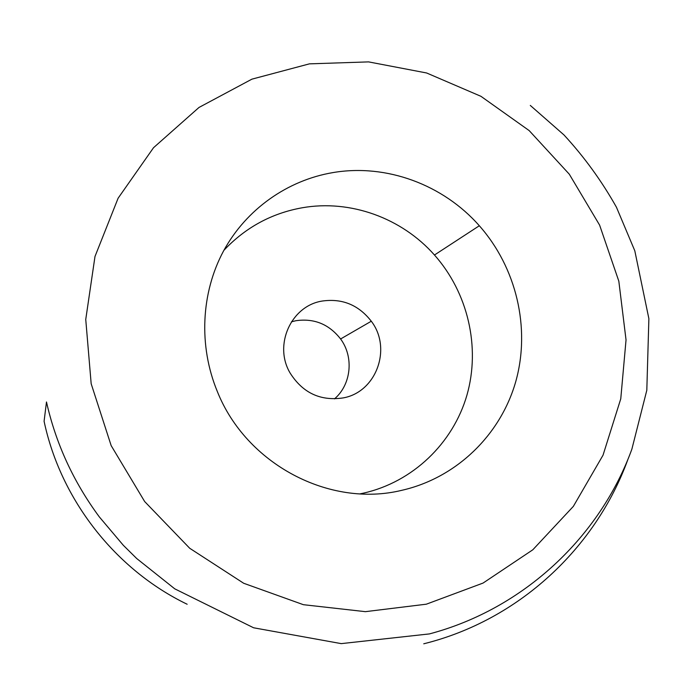 <?xml version="1.0" encoding="UTF-8"?>
<svg xmlns="http://www.w3.org/2000/svg" width="687" height="687" viewBox="0 0 687 687"><rect width="100%" height="100%" fill="white"/><g stroke="black" fill="none" stroke-linecap="round" stroke-linejoin="round"><path stroke-width="1.03" d="M360.108 493.841L363.423 493.146C412.956 481.991 453.034 443.201 466.937 395.154C480.677 347.021 467.907 292.645 434.467 255.006C401.878 218.08 350.447 199.273 302.254 207.766C271.674 213.228 245.56 227.406 223.91 250.3M332.937 172.592C386.334 163.472 443.201 184.648 479.328 225.748C516.392 267.647 530.742 327.965 515.808 381.414C500.703 434.759 456.589 477.92 401.706 490.338C329.691 507.925 246.272 464.343 217.298 391.435C198.44 345.75 201.059 292.817 223.55 250.961C246.272 209.209 287.51 180.243 332.937 172.592M322.246 301.043C291.211 305.749 273.349 344.96 290.112 373.024C302.752 392.921 320.391 401.225 343.019 397.936C376.39 392.234 392.191 348.352 371.289 321.224C358.605 304.959 342.263 298.235 322.246 301.043M334.5 398.889C351.315 384.48 354.011 357.025 340.597 338.974C329.047 324.195 314.131 318.107 295.857 320.726L291.4 321.825M530.295 105.42L563.967 134.935C584.182 156.842 601.666 180.93 616.437 207.208L634.797 250.772L648.88 318.665L646.811 390.268L631.877 449.152C600.283 536.092 524.413 608.725 429.427 633.912L341.233 643.625L253.615 627.789L174.781 588.853L136.696 558.514L123.299 545.272L99.272 516.839C73.432 481.802 55.836 443.51 46.484 401.972L44.088 421.277C60.731 499.93 115.614 569.772 187.156 604.251M426.344 604.191L365.398 611.662L303.379 604.689L243.679 583.263L189.724 548.278L144.656 501.536L111.165 445.623L91.173 383.741L85.746 319.464L94.995 256.466L118.112 198.208L153.519 147.722L198.99 107.455L251.906 79.16L309.399 63.857L368.584 61.89L426.636 72.985L480.952 96.317L529.179 130.599L569.291 174.189L599.614 225.121L618.824 281.172L626.037 339.919L620.765 398.812L603.031 455.18L573.353 506.371L532.811 549.789L483.064 583.065L426.344 604.191M423.75 643.796C518.951 620.189 595.543 548.132 627.815 459.689M479.328 225.748L434.467 255.006M340.597 338.974L371.289 321.224"/></g></svg>
